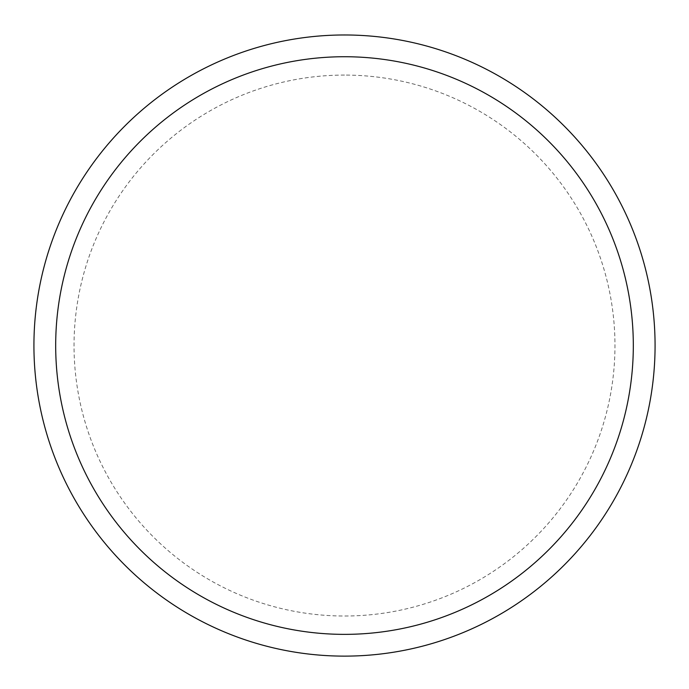 <?xml version="1.0" encoding="UTF-8"?>
<svg xmlns="http://www.w3.org/2000/svg" width="689" height="689" viewBox="0 0 689 689"><rect width="100%" height="100%" fill="white"/><g stroke="black" fill="none" stroke-linecap="round" stroke-linejoin="round"><path stroke-width="0.52" stroke-dasharray="3.44 2.58" d="M344.5 75.075A270.476 270.476 0 0 0 110.266 480.784A270.476 270.476 0 0 0 578.734 480.784A270.476 270.476 0 0 0 344.5 75.075M344.5 34.975A310.575 310.575 0 0 0 75.532 500.834A310.575 310.575 0 0 0 613.468 500.834A310.575 310.575 0 0 0 344.5 34.975M344.5 56.731A288.82 288.82 0 0 0 94.376 489.957A288.82 288.82 0 0 0 594.624 489.957A288.82 288.82 0 0 0 344.5 56.731"/><path stroke-width="1.03" d="M344.5 34.975A310.575 310.575 0 0 0 75.532 500.834A310.575 310.575 0 0 0 613.468 500.834A310.575 310.575 0 0 0 344.5 34.975M344.5 56.731A288.82 288.82 0 0 0 94.376 489.957A288.82 288.82 0 0 0 594.624 489.957A288.82 288.82 0 0 0 344.5 56.731"/></g></svg>
